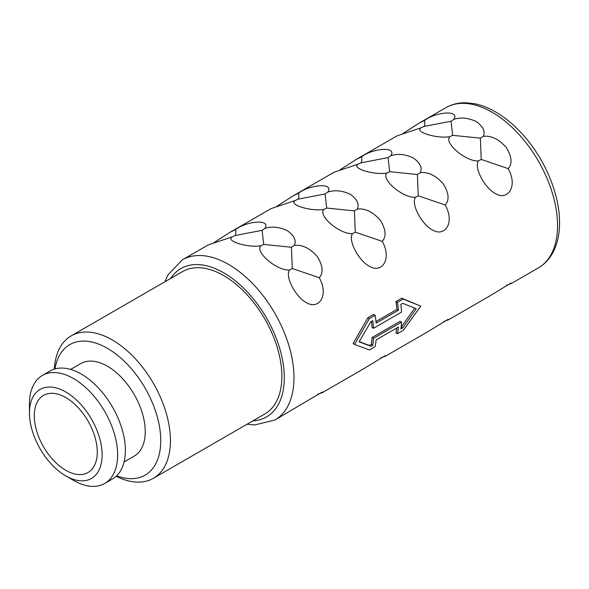 <?xml version="1.0" encoding="UTF-8"?>
<svg xmlns="http://www.w3.org/2000/svg" width="589" height="589" viewBox="0 0 589 589"><rect width="100%" height="100%" fill="white"/><g stroke="black" fill="none" stroke-linecap="round" stroke-linejoin="round"><path stroke-width="0.88" d="M97.281 452.116A44.536 25.71 -120 0 0 77.836 407.301A44.536 25.71 -120 0 0 43.52 395.366A44.536 25.71 -120 0 0 34.295 415.753A44.536 25.71 60 0 0 53.732 460.576A44.536 25.71 60 0 0 88.055 472.503A44.536 25.71 60 0 0 97.281 452.116M102.125 454.914A51.39 29.671 60 0 1 65.784 475.897A51.39 29.671 60 0 1 29.45 412.955A51.39 29.671 60 0 1 65.784 391.979A51.39 29.671 60 0 1 102.125 454.914M42.364 375.465A62.353 35.995 60 0 1 90.411 392.171A62.353 35.995 60 0 1 117.631 454.914A62.353 35.995 60 0 1 104.717 483.459L112.462 478.982A62.353 35.995 60 0 0 125.376 450.438A62.353 35.995 -120 0 0 98.164 387.695A62.353 35.995 -120 0 0 50.117 370.989L42.364 375.465A62.353 35.995 60 0 0 29.45 404.01L29.45 412.955M104.717 483.459A62.353 35.995 60 0 1 73.537 480.374L65.784 475.897M124.073 461.997L134.174 456.166A53.444 30.856 60 0 0 145.24 431.7A53.444 30.856 -120 0 0 121.916 377.917A53.444 30.856 -120 0 0 80.73 363.597L70.628 369.428M54.961 368.95A75.37 43.512 60 0 1 112.072 351.243A75.37 43.512 60 0 1 160.745 440.653A75.37 43.512 60 0 1 116.651 475.809M54.284 369.156A82.217 47.473 60 0 1 71.188 335.877A82.217 47.473 60 0 1 134.55 357.906A82.217 47.473 60 0 1 170.435 440.653A82.217 47.473 60 0 1 153.405 478.29A82.217 47.473 60 0 1 116.143 476.287M71.188 335.877L182.619 271.544A82.217 47.473 -120 0 1 245.981 293.572A82.217 47.473 -120 0 1 281.866 376.312A82.217 47.473 60 0 1 264.836 413.957L153.405 478.29M353.091 343.586L367.83 317.765L369.318 318.627L354.541 344.425L353.091 343.586M375.973 321.52L396.949 309.409L398.414 310.248L376.128 323.118A94.557 54.593 -120 0 0 375.134 315.27L373.647 314.416L367.83 317.765M396.949 309.409A92.495 53.408 -120 0 0 395.933 301.546L397.42 302.4A94.557 54.593 -120 0 1 398.414 310.248M396.743 327.999A92.495 53.408 -120 0 1 395.933 332.873L397.42 333.735L403.229 330.377L420.789 306.177L401.75 298.189L395.933 301.546M164.868 281.792L167.983 274.857L182.325 259.845L208.197 244.914L232.228 236.852C224.843 240.908 247.917 248.035 260.898 245.768C254.529 251.952 277.228 271.117 289.574 269.961C284.575 276.58 296.171 297.931 306.987 302.945C318.502 309.689 329.354 295.972 319.275 277.743C323.575 272.795 322.919 265.742 317.309 256.583C309.902 248.234 302.231 244.509 294.294 245.407C296.606 240.548 294.235 235.607 287.189 230.586C279.186 226.912 271.75 226.183 264.866 228.422L262.112 230.328L235.136 235.534C235.799 234.591 235.99 232.581 235.696 229.489L230.1 232.265L213.998 242.587M235.696 229.489C246.438 221.133 271.33 218.681 264.866 228.422M230.1 232.265L271.176 208.55L295.214 200.488C287.83 204.545 310.896 211.672 323.884 209.404C317.515 215.589 340.214 234.753 352.553 233.597C347.554 240.216 359.157 261.568 369.973 266.581C381.488 273.325 392.34 259.609 382.254 241.38C386.561 236.432 385.905 229.379 380.295 220.22C372.881 211.871 365.209 208.145 357.28 209.043C359.592 204.184 357.221 199.244 350.168 194.223C342.172 190.549 334.729 189.827 327.852 192.058L325.099 193.965L298.122 199.17C298.785 198.228 298.969 196.218 298.682 193.126L293.086 195.901L276.985 206.224M298.682 193.126C309.416 184.769 334.316 182.318 327.852 192.058M293.079 195.901L334.162 172.187L358.193 164.125C350.816 168.182 373.882 175.308 386.87 173.041C380.494 179.225 403.193 198.39 415.539 197.234C410.54 203.853 422.144 225.204 432.952 230.218C444.474 236.962 455.319 223.246 445.24 205.016C449.54 200.069 448.892 193.015 443.281 183.856C435.867 175.507 428.196 171.782 420.259 172.68C422.571 167.821 420.2 162.881 413.154 157.859C405.151 154.185 397.715 153.464 390.838 155.695L388.077 157.602L361.109 162.807C361.771 161.865 361.955 159.855 361.661 156.762L356.065 159.538L339.971 169.86M361.661 156.762C372.403 148.406 397.303 145.954 390.838 155.695M356.065 159.538L397.148 135.823L421.179 127.761C413.795 131.818 436.869 138.945 449.849 136.677C443.48 142.862 466.179 162.027 478.526 160.871C473.519 167.49 485.122 188.841 495.938 193.855C507.453 200.599 518.305 186.882 508.226 168.653C512.526 163.705 511.87 156.652 506.26 147.493C498.854 139.144 491.174 135.418 483.245 136.317C485.557 131.457 483.186 126.517 476.14 121.496C468.137 117.822 460.701 117.101 453.817 119.331L451.064 121.238L424.087 126.444C424.75 125.501 424.941 123.491 424.647 120.399L419.051 123.175L402.95 133.497M424.647 120.399C435.389 112.043 460.281 109.591 453.817 119.331M401.116 327.16L402.707 327.94L416.268 308.791L402.707 303.32L400.859 304.388A94.557 54.593 -120 0 1 401.573 312.074L373.47 328.301L372.02 327.455A92.495 53.408 -120 0 0 371.49 321.351M294.294 245.407L291.437 247.262L263.71 244.406L262.112 230.328M319.275 277.743L292.284 268.518L291.437 247.262M292.284 268.518L289.574 269.961M263.71 244.406L260.898 245.768M235.136 235.534L232.228 236.852M357.28 209.043L354.416 210.899L326.696 208.05L325.099 193.965M382.254 241.38L355.263 232.154L354.416 210.899M355.263 232.154L352.553 233.597M326.696 208.05L323.884 209.404M298.122 199.17L295.214 200.488M420.259 172.68L417.402 174.535L389.675 171.686L388.077 157.602M445.24 205.016L418.249 195.791L417.402 174.535M418.249 195.791L415.539 197.234M389.675 171.686L386.87 173.041M361.109 162.807L358.193 164.125M483.245 136.317L480.381 138.172L452.661 135.323L451.064 121.238M508.226 168.653L481.228 159.428L480.381 138.172M481.228 159.428L478.526 160.871M452.661 135.323L449.849 136.677M424.087 126.444L421.179 127.761M420.789 306.177L403.229 299.043L397.42 302.4M401.75 298.189L403.229 299.043M317.559 394.35L322.595 392.48L322.168 392.06L274.827 420.06A92.495 53.408 60 0 0 293.985 377.711A92.495 53.408 60 0 0 253.609 284.627A92.495 53.408 60 0 0 182.325 259.845M380.546 357.987L385.581 356.117L385.147 355.697L363.678 368.758L322.595 392.48M443.532 321.623L448.56 319.753L448.133 319.334L426.657 332.395L385.581 356.117M506.511 285.26L511.546 283.39L511.119 282.97L489.643 296.031L448.56 319.753M402.707 327.94L400.859 329.008A94.557 54.593 -120 0 0 401.573 322.146L400.115 321.307L372.02 337.526A92.495 53.408 -120 0 1 371.291 344.381L369.443 345.448L359.202 341.598M401.234 327.086L414.818 307.951M397.42 333.735A94.557 54.593 -120 0 0 398.414 327.035L376.128 339.897A94.557 54.593 -120 0 1 375.134 346.597L369.318 349.954L354.541 344.425M375.134 315.27L369.318 318.627M371.291 344.381L372.763 345.228L370.915 346.295L359.062 341.819L370.915 321.682L372.763 320.615A94.557 54.593 -120 0 1 373.47 328.301M401.573 322.146L373.47 338.366A94.557 54.593 -120 0 1 372.763 345.228M369.443 345.448L370.915 346.295M372.02 337.526L373.47 338.366M170.626 278.464A85.648 49.447 60 0 1 238.759 283.684A85.648 49.447 60 0 1 284.288 377.711A85.648 49.447 60 0 1 252.85 420.877M419.051 123.175L445.888 107.677A92.495 53.408 60 0 1 517.164 132.459A92.495 53.408 60 0 1 557.54 225.55A92.495 53.408 60 0 1 538.383 267.892L511.546 283.39M445.888 107.677C451.954 104.224 458.706 102.582 466.149 102.766L474.336 103.671C481.596 105.1 488.914 107.986 496.284 112.344C506.341 118.323 515.78 126.414 524.608 136.626C545.731 160.871 559.756 195.165 559.55 222.752C559.557 234.378 557.282 244.42 552.732 252.887C549.169 259.381 544.391 264.387 538.383 267.892M247.093 424.205L254.522 424.971L274.827 420.06"/></g></svg>
